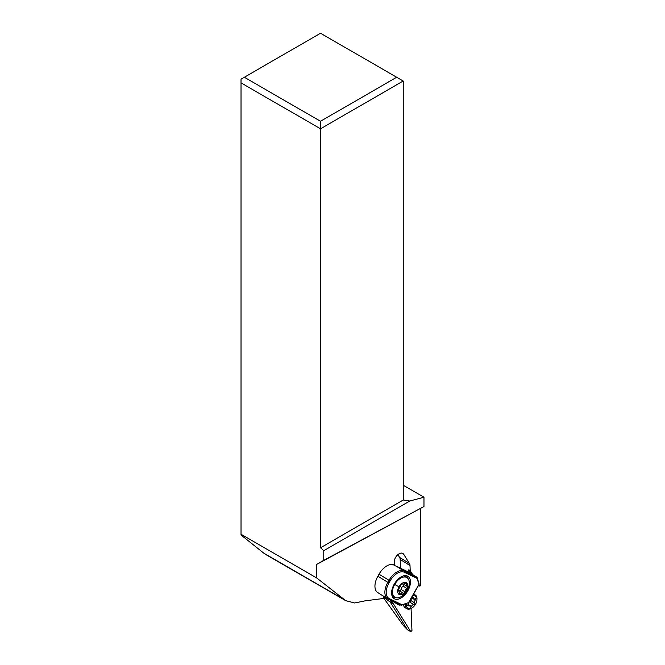 <?xml version="1.0" encoding="UTF-8"?>
<svg xmlns="http://www.w3.org/2000/svg" width="665" height="665" viewBox="0 0 665 665"><rect width="100%" height="100%" fill="white"/><g stroke="black" fill="none" stroke-linecap="round" stroke-linejoin="round"><path stroke-width="1" d="M386.581 598.084L365.293 600.811L354.669 602.98L345.675 600.653L265.734 554.502A46.068 26.592 -60 0 1 263.814 553.189L241.029 534.993L241.029 534.269L316.74 577.976L316.74 564.386L423.971 506.522L423.971 497.212L403.248 485.251M397.745 603.571L399.332 605.183L390.604 600.154M390.704 600.254L393.589 604.128L389.258 601.118M384.528 597.769L390.297 602.158M398.535 604.011L399.158 604.369M399.332 605.183L399.499 604.477M411.07 608.475L411.951 630.52L410.804 631.7L393.589 604.128M400.529 568.234L400.172 559.465A6.908 4.123 121.8 0 0 399.607 557.411L397.894 554.652M390.355 602.266L407.454 629.722L403.381 625.574L383.406 597.66M418.551 585.375L419.881 586.198L420.438 585.582L420.438 508.559M345.675 600.653L316.74 577.976M394.328 565.333L394.204 562.316A6.908 4.123 -58.2 0 1 399.033 553.837A6.908 4.123 -58.2 0 1 402.89 553.48A6.908 4.123 -58.2 0 1 403.738 554.336L409.441 563.496A6.908 4.123 -58.2 0 1 410.006 565.549L410.214 570.67L412.649 574.577M418.942 584.693L419.881 586.198M378.244 575.574A6.45 3.849 -58.2 0 1 378.693 574.784M411.236 573.704L408.8 569.789L410.214 570.67M408.8 569.789L408.9 572.266M316.74 564.386L323.764 560.337L323.764 550.67L320.513 547.777L403.248 500.014L403.248 81.014L320.513 128.786L320.513 547.777M244.288 77.256L241.029 79.135L241.029 82.901L320.513 128.786L320.513 121.263L396.731 77.256L320.513 33.25L244.288 77.256L320.513 121.263M241.029 82.901L241.029 534.269M423.971 506.522L323.764 560.337M423.971 497.212L409.756 501.019L323.764 550.67M409.756 501.019L403.248 500.014M403.248 81.014L396.731 77.256M407.113 590.437A18.429 0.914 -150.4 0 1 407.105 590.47A18.429 18.429 0 0 0 408.568 587.195A11.513 6.874 121.8 0 0 406.963 577.636A11.513 6.874 121.8 0 0 394.694 584.419A11.513 6.874 121.8 0 0 394.835 597.22A11.513 6.874 121.8 0 0 404.104 594.394A18.429 18.429 0 0 0 407.105 590.47A18.429 0.914 -150.4 0 1 406.465 590.37A6.908 4.123 121.8 0 0 406.157 582.573A6.908 4.123 121.8 0 0 399.017 586.763A6.908 4.123 121.8 0 0 399.324 594.568A6.908 4.123 121.8 0 0 406.465 590.37M399.241 593.346A4.605 2.751 121.8 0 0 398.385 590.778A1.38 0.823 -58.2 0 1 398.385 589.257A1.38 0.823 -58.2 0 1 398.742 588.783A4.605 2.751 121.8 0 0 400.663 585.408A1.38 0.823 -58.2 0 1 401.851 584.011A1.38 0.823 -58.2 0 1 402.242 584.003A4.605 2.751 121.8 0 0 405.018 583.197A1.38 0.823 -58.2 0 1 405.966 583.006A1.38 0.823 -58.2 0 1 406.199 583.321A1.38 0.823 -58.2 0 1 406.24 583.787A4.605 2.751 121.8 0 0 407.096 586.355A1.38 0.823 -58.2 0 1 407.096 587.877A1.38 0.823 -58.2 0 1 406.739 588.35A4.605 2.751 121.8 0 0 404.819 591.725A1.38 0.823 -58.2 0 1 403.63 593.122A1.38 0.823 -58.2 0 1 403.239 593.13A4.605 2.751 121.8 0 0 400.463 593.936A1.38 0.823 -58.2 0 1 399.515 594.128A1.38 0.823 -58.2 0 1 399.241 593.346M398.368 590.761A4.605 2.751 -58.2 0 1 399.466 590.794A1.38 0.823 121.8 0 0 399.865 590.786A1.38 0.823 121.8 0 0 401.045 589.389A4.605 2.751 -58.2 0 1 402.965 586.015A1.38 0.823 121.8 0 0 403.322 585.541A1.38 0.823 121.8 0 0 403.347 584.036L407.096 586.355M407.861 590.753A13.125 7.548 -58.4 0 1 394.146 598.658A13.125 7.548 -58.4 0 1 394.195 584.202A13.125 7.548 -58.4 0 1 407.919 576.297A13.125 7.548 -58.4 0 1 407.861 590.753M416.889 578.292L416.83 577.154L408.817 572.216L396.141 566.131A14.971 8.612 -58.4 0 0 394.985 565.74L393.065 564.552A14.971 8.612 -58.4 0 0 379.025 574.203L377.886 576.198A14.971 8.612 -58.4 0 0 377.271 592.291L379.2 593.479A14.971 8.612 -58.4 0 0 379.748 593.87L387.77 598.816A14.971 8.612 121.6 0 0 388.227 599.065A0.923 0.748 -64.4 0 0 389.324 598.658A14.048 8.08 121.6 0 1 388.95 582.956L390.089 580.952A14.048 8.08 121.6 0 1 404.345 572.266L416.889 578.292L418.992 584.053M388.95 582.956L387.828 582.332A14.971 8.612 121.6 0 0 387.77 598.816L400.953 605.175L408.559 602.59L401.402 605.192M400.953 605.175L388.343 599.123M392.998 597.636A13.125 7.548 121.6 0 0 395.592 597.586M407.637 578.151A13.125 7.548 121.6 0 0 406.498 575.732M406.648 603.554A7.14 4.264 121.8 0 0 411.901 608.001A7.14 4.264 121.8 0 0 413.065 607.178A7.14 4.264 121.8 0 0 416.922 599.896L416.963 599.198A8.063 4.813 121.8 0 0 415.326 595.034A8.063 4.813 121.8 0 0 413.306 594.593M416.922 599.896A7.14 4.264 121.8 0 0 412.441 596.106M410.28 599.905A2.319 1.388 121.8 0 0 410.945 599.498A2.319 1.388 121.8 0 0 411.951 598.118A0.998 0.59 -58.2 0 1 413.306 597.793A2.319 1.388 121.8 0 0 413.78 598.808A2.319 1.388 121.8 0 0 414.96 598.749A0.998 0.59 -58.2 0 1 415.317 600.063A2.319 1.388 121.8 0 0 414.711 602.914A0.998 0.59 -58.2 0 1 413.73 604.543A2.319 1.388 121.8 0 0 412.475 605.05A2.319 1.388 121.8 0 0 411.469 606.438A0.998 0.59 -58.2 0 1 410.114 606.763A2.319 1.388 121.8 0 0 409.64 605.749A2.319 1.388 121.8 0 0 408.46 605.807A0.998 0.59 -58.2 0 1 408.102 604.493A2.319 1.388 121.8 0 0 408.909 602.324M405.259 603.995A8.063 4.813 121.8 0 0 406.839 608.741A8.063 4.813 121.8 0 0 411.294 608.35L411.901 608.001M406.839 608.741L405.16 607.702A8.063 4.813 -58.2 0 1 403.813 605.948A8.063 4.813 -58.2 0 1 403.53 604.535M409.075 602.024L410.455 601.966L410.363 599.872M410.679 631.584L407.454 629.722M400.172 559.465L410.006 565.549M409.441 563.496L399.607 557.411M401.751 553.105L403.738 554.336M343.689 599.298L263.814 553.189M399.017 586.763A18.429 0.914 -150.4 0 1 394.694 584.419M400.463 593.936L399.258 593.188M401.045 589.389L404.819 591.725M406.739 588.35L402.965 586.015M406.24 583.787L405.143 583.105M399.466 590.794L403.239 593.13M401.868 604.676L389.324 598.658M418.842 584.527L408.559 602.59M416.83 577.154L404.162 571.077A14.971 8.612 121.6 0 0 388.967 580.329L387.828 582.332L377.886 576.198M404.345 572.266A0.923 0.748 -64.4 0 0 404.162 571.077L396.141 566.131M379.025 574.203L390.089 580.952M408.46 605.807L407.753 605.366M411.469 606.438L408.169 604.402M413.73 604.543L409.731 602.066M414.711 602.914L410.721 600.437M415.317 600.063L412.001 598.01M413.306 597.793L412.616 597.37M407.13 629.58L410.804 631.7M394.835 597.22L392.117 595.532M406.963 577.636L404.245 575.948M419.174 584.153L417.096 577.519M408.584 602.889L419.141 584.344M415.326 595.034L413.647 593.995M403.331 604.593L403.813 605.948M407.953 604.701L409.64 605.749M412.142 597.785L413.78 598.808"/></g></svg>
